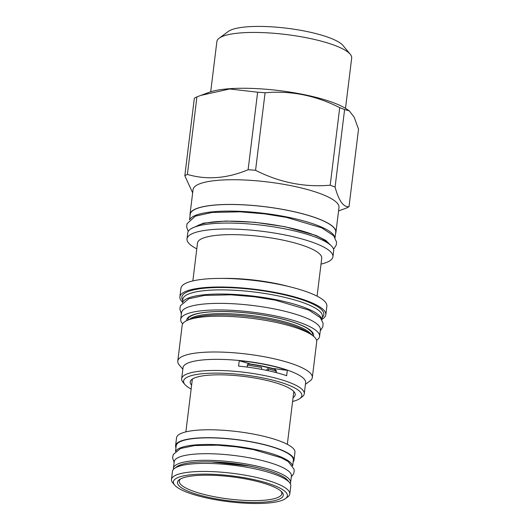 <?xml version="1.0" encoding="UTF-8"?>
<svg xmlns="http://www.w3.org/2000/svg" width="530" height="530" viewBox="0 0 530 530"><rect width="100%" height="100%" fill="white"/><g stroke="black" fill="none" stroke-linecap="round" stroke-linejoin="round"><path stroke-width="0.79" d="M173.436 468.209A59.029 13.376 -173 0 1 251.969 465.055A59.029 13.376 7 0 1 290.612 482.598L291.421 475.993A59.029 13.376 7 0 0 252.777 458.45A59.029 13.376 -173 0 0 174.244 461.603L173.436 468.209A59.029 13.376 -173 0 0 173.495 469.315M290.612 482.598A59.029 13.376 7 0 1 290.281 483.651M292.487 465.598A59.029 13.376 7 0 0 253.91 449.201A59.029 13.376 -173 0 0 175.728 451.262M292.666 465.863L293.368 460.139A59.029 13.376 -173 0 0 254.725 442.596A59.029 13.376 -173 0 0 176.192 445.757L175.49 451.474M293.13 462.061A59.645 13.515 -173 0 0 293.978 460.219A59.645 13.515 -173 0 0 254.93 442.49A59.645 13.515 -173 0 0 175.582 445.677A59.645 13.515 -173 0 0 175.953 447.678M293.978 460.219L294.952 452.289A59.645 13.515 -173 0 0 255.904 434.567A59.645 13.515 -173 0 0 176.556 437.753L175.582 445.677M248.027 363.951A51.105 11.581 7 0 1 261.595 366.19A51.105 11.581 7 0 1 275.335 369.529M280.96 491.131A51.648 11.706 7 0 1 281.808 493.715A51.648 11.706 7 0 1 213.093 496.477A51.648 11.706 7 0 1 179.279 481.127A51.648 11.706 7 0 1 180.73 478.822M191.144 389.013A59.572 13.502 7 0 1 184.818 384.416L182.956 382.156A61.758 13.999 7 0 1 181.671 378.718A61.758 13.999 7 0 1 185.308 374.73A61.758 13.999 7 0 1 254.4 373.723A61.758 13.999 7 0 1 304.273 393.77A61.758 13.999 7 0 1 302.193 396.798L299.834 398.533A59.572 13.502 7 0 1 298.33 399.454A59.572 13.502 7 0 1 292.587 401.468M184.818 384.416A59.572 13.502 7 0 1 187.09 377.254A59.572 13.502 7 0 1 260.469 377.453A59.572 13.502 7 0 1 299.834 398.533M191.615 385.191A52.887 11.985 7 0 1 190.893 380.368A52.887 11.985 7 0 1 260.581 379.083A52.887 11.985 7 0 1 294.925 393.141A52.887 11.985 7 0 1 293.057 397.646M181.671 378.718L183.035 367.621A61.758 13.999 7 0 1 186.666 363.64A61.758 13.999 -173 0 1 255.765 362.626A61.758 13.999 -173 0 1 305.631 382.673L304.273 393.77M286.651 375.717L287.313 370.298A61.758 13.999 7 0 0 239.242 360.705L238.573 366.117A61.758 13.999 7 0 1 286.651 375.717M305.432 384.31L310.03 380.918A67.774 15.363 -173 0 0 312.316 377.592A67.774 15.363 -173 0 0 257.593 355.597A67.774 15.363 -173 0 0 181.77 356.703A67.774 15.363 7 0 0 177.782 361.076L182.174 325.268A67.774 15.363 7 0 1 186.162 320.902A67.774 15.363 -173 0 1 188.634 319.828A67.774 15.363 -173 0 1 251.313 318.285A67.774 15.363 -173 0 1 311.759 334.94A67.774 15.363 -173 0 1 316.708 341.79L312.316 377.592M182.83 369.258L179.193 364.852A67.774 15.363 7 0 1 177.782 361.076M180.703 319.332L181.512 312.726A69.96 15.854 -173 0 1 274.586 308.99A69.96 15.854 7 0 1 320.385 329.779L319.577 336.384A69.96 15.854 7 0 0 273.778 315.595A69.96 15.854 -173 0 0 180.703 319.332A69.96 15.854 -173 0 0 182.684 323.817M319.577 336.384A69.96 15.854 7 0 1 316.569 340.253M182.492 302.656A70.298 15.933 7 0 1 186.447 298.907A70.298 15.933 -173 0 1 263.37 297.482A70.298 15.933 -173 0 1 321.869 319.769M182.393 302.762L182.817 299.291A70.298 15.933 7 0 1 186.957 294.76A70.298 15.933 -173 0 1 265.61 293.607A70.298 15.933 -173 0 1 322.373 316.423L321.942 319.901M322.24 317.49L322.936 316.602A71.53 16.211 -173 0 0 270.757 292.083A71.53 16.211 -173 0 0 186.063 292.467A71.53 16.211 7 0 0 182.227 299.324L182.684 300.358M182.479 302.067A73.511 16.662 7 0 1 179.882 296.84A73.511 16.662 7 0 1 184.215 292.103A73.511 16.662 7 0 1 266.457 290.897A73.511 16.662 7 0 1 325.811 314.76A73.511 16.662 7 0 1 322.028 319.199M179.882 296.84L180.935 288.254A73.511 16.662 7 0 1 185.268 283.517A73.511 16.662 -173 0 1 219.493 278.409A73.511 16.662 -173 0 1 291.838 287.293A73.511 16.662 -173 0 1 326.864 306.174L325.811 314.76M291.838 287.293L286.544 285.935A62.58 14.184 -173 0 0 224.958 278.376L219.493 278.409M192.854 280.907L197.505 243.018A62.58 14.184 7 0 1 201.188 238.984A62.58 14.184 -173 0 1 271.201 237.957A62.58 14.184 -173 0 1 321.73 258.269L317.079 296.164M196.789 248.861A73.511 16.662 7 0 1 187.004 238.851A73.511 16.662 7 0 1 191.33 234.114A73.511 16.662 -173 0 1 273.573 232.909A73.511 16.662 -173 0 1 332.933 256.772A73.511 16.662 -173 0 1 328.6 261.509A73.511 16.662 7 0 1 321.014 264.112M276.282 372.623L276.137 370.483L274.043 368.807A53.06 12.024 -173 0 0 249.292 363.865L247.894 363.991M276.567 372.696L274.388 368.628A68.317 15.483 -173 0 0 287.313 370.298M247.013 367.078L248.133 363.845L249.637 363.686A68.317 15.483 7 0 1 239.242 360.705M192.185 380.514A51.311 11.627 7 0 1 192.112 379.46A51.311 11.627 7 0 1 192.151 379.208M293.978 391.71A51.311 11.627 7 0 1 293.958 391.968A51.311 11.627 7 0 1 293.633 392.968M332.933 256.772L333.661 250.823A73.511 16.662 -173 0 0 274.302 226.966A73.511 16.662 -173 0 0 192.059 228.172A73.511 16.662 7 0 0 187.733 232.909L187.004 238.851M334.788 237.148A73.306 16.615 7 0 0 286.942 216.995A73.306 16.615 -173 0 0 189.945 219.367M335.079 237.599L335.742 232.173A73.306 16.615 -173 0 0 287.75 210.39A73.306 16.615 -173 0 0 190.224 214.305L189.561 219.731M190.071 215.544A73.511 16.662 7 0 1 190.018 214.286A73.511 16.662 7 0 1 194.351 209.542A73.511 16.662 7 0 1 276.594 208.343A73.511 16.662 7 0 1 335.947 232.2A73.511 16.662 7 0 1 335.589 233.412M190.018 214.286L193.052 189.581A73.511 16.662 7 0 1 197.379 184.844A73.511 16.662 -173 0 1 279.621 183.638A73.511 16.662 -173 0 1 338.981 207.502L335.947 232.2M338.551 210.98L346.434 208.018A86.628 19.636 7 0 0 347.799 207.362A86.628 19.636 -173 0 0 349.012 206.68C343.48 207.396 338.836 200.87 335.079 187.097A86.628 19.636 -173 0 0 330.203 185.195C304.432 187.474 279.555 182.506 255.566 170.296A86.628 19.636 -173 0 0 248.106 169.732L257.626 92.207L229.709 88.98L200.784 95.407L196.922 96.891A86.628 19.636 -173 0 0 195.55 97.547A86.628 19.636 7 0 0 194.344 98.229L184.824 175.761A86.628 19.636 7 0 1 186.03 175.079A86.628 19.636 -173 0 1 187.401 174.423C206.746 180.107 226.986 178.544 248.106 169.732M255.566 170.296L265.086 92.763C290.851 90.484 315.734 95.453 339.723 107.663L330.203 185.195M335.079 187.097L344.599 109.564A86.628 19.636 -173 0 0 339.723 107.663M344.599 109.564L349.25 110.843L354.179 117.196L358.525 129.148L349.012 206.68M349.25 110.843L346.905 109.246A75.836 17.185 -173 0 0 279.27 90.603A75.836 17.185 -173 0 0 209.138 92.333L200.784 95.407M265.086 92.763A86.628 19.636 -173 0 0 257.626 92.207M187.401 174.423L196.922 96.891M192.655 192.854L184.824 175.761M210.702 91.796L216.876 41.532A67.906 15.39 7 0 1 219.162 38.206A67.906 15.39 7 0 1 220.871 37.153A67.906 15.39 7 0 1 289.002 34.894A67.906 15.39 7 0 1 350.27 54.298A67.906 15.39 7 0 1 351.682 58.081L345.507 108.345M219.162 38.206L228.291 31.462A59.439 13.469 7 0 1 229.788 30.541A59.439 13.469 7 0 1 289.42 28.567A59.439 13.469 7 0 1 343.042 45.553L350.27 54.298M285.438 498.624A57.419 13.011 7 0 0 249.776 478.742A57.419 13.011 -173 0 0 192.98 474.562A57.419 13.011 -173 0 0 174.575 485.01A57.419 13.011 -173 0 0 210.973 498.876A57.419 13.011 7 0 0 285.438 498.624L287.79 496.882A59.605 13.508 7 0 0 289.797 493.96A59.605 13.508 7 0 0 250.776 476.245A59.605 13.508 -173 0 0 171.475 479.431A59.605 13.508 -173 0 0 172.714 482.75L174.575 485.01M174.469 468.454L176.821 466.711A57.419 13.011 -173 0 1 251.286 466.46A57.419 13.011 7 0 1 287.684 480.326L289.546 482.585A59.605 13.508 7 0 0 251.763 468.189A59.605 13.508 -173 0 0 174.469 468.454A59.605 13.508 -173 0 0 172.462 471.375L171.475 479.431M289.546 482.585A59.605 13.508 7 0 1 290.791 485.904L289.797 493.96M212.371 498.154A53.291 12.077 -173 0 0 283.265 495.305A53.291 12.077 -173 0 0 248.385 479.464A53.291 12.077 -173 0 0 177.484 482.313A53.291 12.077 -173 0 0 212.371 498.154M266.623 370.364A1.915 0.828 103.4 0 1 267.849 368.8A1.915 0.828 103.4 0 1 268.293 370.377A1.915 0.828 103.4 0 1 268.24 370.708M247.079 365.044L261.316 367.369A1.915 0.583 101.3 0 1 261.588 368.913A1.915 0.583 101.3 0 1 261.515 369.357M207.594 461.842A53.013 12.018 -173 0 1 249.935 466.108A53.013 12.018 7 0 1 259.004 468.156M188.634 319.828L192.794 318.291A63.467 14.383 7 0 1 251.492 316.847A63.467 14.383 7 0 1 308.096 332.449L311.759 334.94M189.071 319.663A62.58 14.184 7 0 1 191.489 317.98A62.58 14.184 7 0 1 256.089 316.145A62.58 14.184 7 0 1 311.375 334.682M313.482 336.232A63.944 14.495 7 0 0 271.744 316.648A63.944 14.495 -173 0 0 186.653 320.657M274.388 368.628L274.043 368.807M249.637 363.686L249.292 363.865M330.766 245.324L325.877 240.448L316.052 235.466L284.928 226.694L254.791 222.289L225.826 221.03L203.454 223.156L191.873 228.271M287.326 444.332L293.805 391.518M185.878 431.877L192.364 379.063M211.596 461.915L249.829 466.128L255.109 467.255M281.808 493.715L282 492.151M179.279 481.127L179.471 479.564M188.044 320.047L188.19 318.908C187.474 318.576 189.998 314.469 202.844 312.693C219.215 310.209 247.927 311.845 271.638 316.668C288.598 320.14 300.682 324.161 307.904 328.713C314.648 334.112 311.633 333.092 312.415 334.165L312.276 335.305M276.402 371.119L267.849 368.8M320.252 330.892L322.81 326.871L323.108 323.293L320.325 317.649L308.871 310.096L275.216 300.132L254.314 296.773L230.987 294.819L204.428 295.422L188.793 298.768L180.465 305.717L179.849 309.003L181.373 313.839M333.549 249.312L336.219 245.151L336.583 242.164L333.661 235.698L321.71 227.827L286.432 217.386L264.516 213.862L240.05 211.815L212.199 212.444L195.338 216.141L187.01 223.733L186.633 226.847L188.21 231.464M196.073 226.754C195.596 227.185 196.988 224.349 209.575 222.408C216.2 221.454 224.203 221.05 233.584 221.195C250.365 221.533 267.352 223.388 284.557 226.76C297.065 229.285 307.327 232.193 315.33 235.486C320.637 237.745 324.174 239.739 325.95 241.481L327.056 242.839M291.315 476.874L293.521 473.906L294.143 471.746L294.084 469.282L288.267 461.597L281.225 457.754L253.406 449.592L235.843 446.77L217.095 445.167L194.536 445.564L180.571 448.486L173.257 454.501L172.588 457.801L174.138 462.491"/></g></svg>

